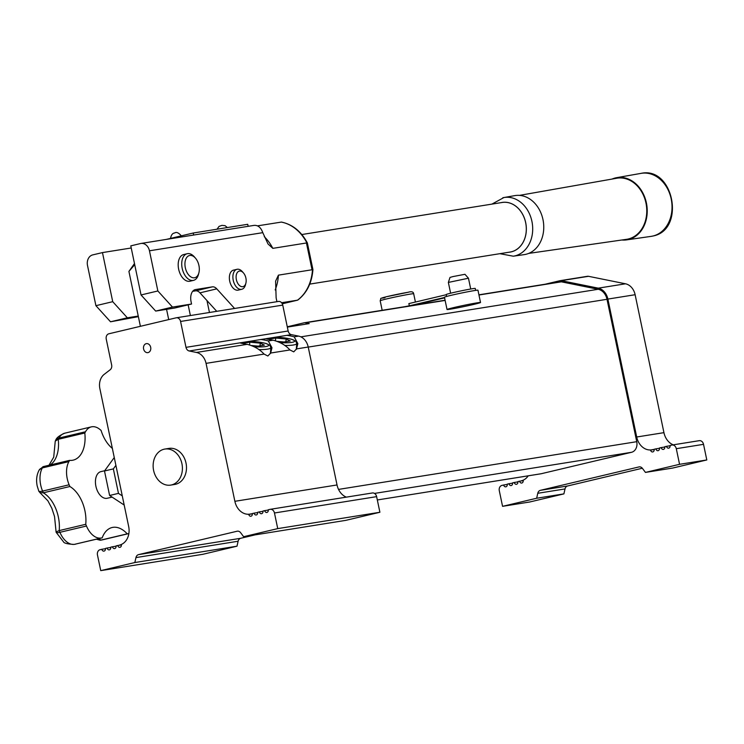 <?xml version="1.0" encoding="UTF-8"?>
<svg xmlns="http://www.w3.org/2000/svg" width="744" height="744" viewBox="0 0 744 744"><rect width="100%" height="100%" fill="white"/><g stroke="black" fill="none" stroke-linecap="round" stroke-linejoin="round"><path stroke-width="1.12" d="M448.362 282.422L450.008 277.419L452.919 276.591L464.944 274.294L468.46 278.219L448.362 282.422L450.613 293.21M477.053 302.845A17.112 0.614 168.2 0 0 458.323 306.537A17.112 0.614 168.2 0 0 447.023 309.495A17.112 0.614 168.2 0 0 450.501 309.151A17.112 0.614 168.2 0 0 469.232 305.449A17.112 0.614 168.2 0 0 480.522 302.492A17.112 0.614 168.2 0 0 477.053 302.845M480.522 302.492L477.964 290.216A17.112 0.614 168.2 0 0 474.486 290.569A17.112 0.614 168.2 0 0 455.756 294.261A17.112 0.614 168.2 0 0 444.456 297.219L447.023 309.495M446.633 296.456L446.223 294.522A14.834 0.53 -11.8 0 1 456.016 291.964A14.834 0.53 -11.8 0 1 472.245 288.756A14.834 0.53 -11.8 0 1 475.258 288.458L475.667 290.383M143.601 348.973A4.566 3.636 -99.1 0 0 147.861 352.637A4.566 3.636 -99.1 0 0 150.679 347.29A4.566 3.636 -99.1 0 0 146.419 343.626A4.566 3.636 -99.1 0 0 143.601 348.973M68.894 461.615L42.343 467.92A9.123 6.073 -150.9 0 0 39.079 470.189L43.04 466.665L42.343 467.92A20.534 12.397 76.6 0 0 40.688 484.976A20.534 12.397 76.6 0 0 42.585 491.087L43.31 492.816L69.862 486.511L69.127 484.781A20.534 12.397 -103.4 0 1 68.894 461.615L69.592 460.369A29.658 17.902 76.6 0 0 73.219 460.127A29.658 17.902 76.6 0 0 84.807 433.008L85.504 431.752A20.534 12.397 -103.4 0 1 91.363 426.87A20.534 12.397 -103.4 0 1 99.919 429.446L101.072 430.404A29.658 17.902 76.6 0 0 112.353 448.409M99.129 538.582A29.658 17.902 -103.4 0 1 100.672 540.153L101.816 539.967A20.534 12.397 76.6 0 0 102.356 539.856L128.87 533.569A20.534 12.397 -103.4 0 1 128.359 533.662L127.215 533.848A29.658 17.902 76.6 0 0 112.13 527.505A29.658 17.902 76.6 0 0 102.179 537.856L101.035 538.042A20.534 12.397 -103.4 0 1 86.471 526.027L85.746 524.297A29.658 17.902 76.6 0 0 84.928 510.812A29.658 17.902 76.6 0 0 69.862 486.511M112.093 497.113L107.229 498.266A13.69 8.258 -103.4 0 1 95.892 486.251A13.69 8.258 -103.4 0 1 100.905 471.631L104.69 470.729M198.936 265.534A11.411 6.882 76.6 0 0 195.477 258.168A11.411 6.882 76.6 0 0 187.442 256.652A11.411 6.882 76.6 0 0 185.321 267.71A11.411 6.882 76.6 0 0 192.101 277.521A11.411 6.882 76.6 0 0 198.918 272.676A11.411 6.882 76.6 0 0 198.936 265.534M198.918 272.676L198.508 274.303A13.69 8.258 -103.4 0 1 193.524 280.358A13.69 8.258 -103.4 0 1 182.187 268.352A13.69 8.258 -103.4 0 1 187.19 253.723A13.69 8.258 -103.4 0 1 194.379 256.894L195.477 258.168M245.901 278.107A7.989 4.817 76.6 0 0 243.483 272.955A7.989 4.817 76.6 0 0 237.857 271.895A7.989 4.817 76.6 0 0 236.369 279.632A7.989 4.817 76.6 0 0 241.121 286.505A7.989 4.817 76.6 0 0 245.892 283.111A7.989 4.817 76.6 0 0 245.901 278.107M245.892 283.111L245.483 284.738A10.267 6.194 -103.4 0 1 241.744 289.286A10.267 6.194 -103.4 0 1 233.235 280.274A10.267 6.194 -103.4 0 1 237.001 269.3A10.267 6.194 -103.4 0 1 242.386 271.681L243.483 272.955M237.001 269.3L233.458 270.146A10.267 6.194 76.6 0 0 229.701 281.111A10.267 6.194 76.6 0 0 238.201 290.123L241.744 289.286M187.19 253.723L183.656 254.569A13.69 8.258 76.6 0 0 178.644 269.188A13.69 8.258 76.6 0 0 189.98 281.204L193.524 280.358M621.835 240.005A31.508 25.101 -99.1 0 0 626.625 239.884A31.508 25.101 -99.1 0 0 628.392 239.549A31.508 25.101 -99.1 0 0 646.545 203.651A31.508 25.101 -99.1 0 0 616.664 177.667A31.508 25.101 -99.1 0 0 615.521 177.909A31.508 25.101 -99.1 0 0 612.08 179.053M528.724 253.397L626.541 239.326A30.941 24.645 -99.1 0 0 628.28 238.991A30.941 24.645 -99.1 0 0 646.099 203.744A30.941 24.645 -99.1 0 0 616.767 178.235L519.433 195.384M499.847 253.685L513.276 256.196L524.222 254.625A29.881 23.799 -99.1 0 0 525.906 254.299A29.881 23.799 -99.1 0 0 543.111 220.261A29.881 23.799 -99.1 0 0 514.783 195.626L503.893 197.541A29.704 23.659 -99.1 0 0 502.805 197.765M301.813 234.537L502.209 202.47A25.101 19.995 80.9 0 1 525.645 222.633A25.101 19.995 80.9 0 1 510.142 252.039L309.746 284.106M294.168 336.809A18.256 3.153 4.3 0 0 286.924 335.349L265.813 338.725A18.256 3.153 4.3 0 0 273.057 340.185C280.107 342.007 285.733 345.263 289.937 349.95L293.741 351.866L296.531 348.899L297.86 343.635L294.168 336.809L298.604 336.102L291.35 334.642A4.566 3.636 80.9 0 1 288.151 330.996L282.739 305.105A4.566 3.636 -99.1 0 0 278.479 301.441A4.566 3.636 -99.1 0 0 278.265 301.487M268.296 340.947A18.256 3.153 4.3 0 0 261.042 339.487L239.931 342.863A18.256 3.153 4.3 0 0 247.185 344.333C254.197 346.127 259.823 349.382 264.064 354.088L267.859 356.004L270.649 353.037L271.978 347.774L268.296 340.947L273.057 340.185M181.927 463.717A18.256 14.536 -99.1 0 0 164.88 449.06A18.256 14.536 -99.1 0 0 153.608 470.441A18.256 14.536 -99.1 0 0 170.655 485.107A18.256 14.536 -99.1 0 0 181.927 463.717M170.655 485.107L174.738 484.446A18.256 14.536 -99.1 0 0 186.009 463.066A18.256 14.536 -99.1 0 0 168.972 448.399L164.88 449.06M404.736 306.695A17.112 0.614 -11.8 0 1 409.33 305.831L444.512 297.47M446.27 294.717L408.865 303.599L409.33 305.831M444.596 297.879L414.78 304.956A17.112 0.614 -11.8 0 1 415.97 304.901L415.961 304.677M166.321 239.401L193.245 233.012L247.724 224.297L248.152 226.306M257.508 225.86L281.437 222.075C292.494 224.39 301.134 231.338 307.356 242.925L312.926 269.57C311.903 282.832 306.872 292.997 297.833 300.046L297.479 300.185A42.213 33.62 -99.1 0 0 312.471 269.691L278.423 275.141A42.213 33.62 80.9 0 1 275.178 289.946M134.478 263.562L128.917 271.411L138.245 316.051L127.345 317.8L112.725 301.683L102.467 252.588L92.73 254.894A9.123 7.273 -99.1 0 0 87.513 265.506L95.911 305.682L110.531 321.789L138.375 316.656M102.467 252.588L131.223 247.984M140.523 243.548L130.786 245.864L141.044 294.959L157.858 290.969L149.46 250.793A9.123 7.273 -99.1 0 0 140.942 243.465A9.123 7.273 -99.1 0 0 140.523 243.548M587.239 276.331A4.566 3.636 80.9 0 1 587.453 276.294A4.566 3.636 80.9 0 1 588.513 276.312L625.509 283.799A13.69 10.9 80.9 0 1 635.125 294.717L663.936 432.655A15.968 12.722 -99.1 0 0 673.255 444.828M699.062 440.708A4.566 3.636 80.9 0 1 699.276 440.671A4.566 3.636 80.9 0 1 703.536 444.335L706.8 459.959L672.697 468.05L645.457 472.412L642.481 468.432A4.566 3.636 -99.1 0 0 639.161 466.888A4.566 3.636 -99.1 0 0 638.947 466.934L540.376 490.333A4.566 3.636 -99.1 0 0 537.773 493.291L536.666 498.238L502.563 506.339L499.298 490.714A4.566 3.636 80.9 0 1 501.902 485.414L503.669 484.995A2.279 1.814 -99.1 0 0 505.799 486.827A2.279 1.814 -99.1 0 0 507.213 484.149L508.98 483.73A2.279 1.814 -99.1 0 0 511.109 485.562A2.279 1.814 -99.1 0 0 512.523 482.893L514.29 482.465A2.279 1.814 -99.1 0 0 516.42 484.307A2.279 1.814 -99.1 0 0 517.833 481.628L519.6 481.21A2.279 1.814 -99.1 0 0 521.73 483.042A2.279 1.814 -99.1 0 0 523.144 480.373L521.377 480.791A15.968 12.722 -99.1 0 0 528.203 475.834M642.323 468.236L567.616 485.971A4.566 3.636 -99.1 0 0 565.012 488.938L563.906 493.886L529.802 501.977L502.563 506.339M124.192 505.046L109.61 495.476L104.495 470.989L114.26 457.532M99.863 388.591L128.675 526.519A15.968 12.722 80.9 0 1 119.552 545.082L121.319 544.664A2.279 1.814 80.9 0 1 119.905 547.333A2.279 1.814 80.9 0 1 117.775 545.501L116.008 545.929A2.279 1.814 80.9 0 1 114.595 548.598A2.279 1.814 80.9 0 1 112.465 546.766L110.698 547.184A2.279 1.814 80.9 0 1 109.284 549.863A2.279 1.814 80.9 0 1 107.155 548.021L105.388 548.449A2.279 1.814 80.9 0 1 103.983 551.118A2.279 1.814 80.9 0 1 101.844 549.286L100.077 549.704A4.566 3.636 -99.1 0 0 97.473 555.015L100.738 570.639L134.841 562.538L135.947 557.591A4.566 3.636 80.9 0 1 138.551 554.624L237.122 531.225A4.566 3.636 80.9 0 1 237.336 531.179A4.566 3.636 80.9 0 1 240.656 532.732L243.632 536.703L277.735 528.612L274.471 512.988A4.566 3.636 -99.1 0 0 270.212 509.324A4.566 3.636 -99.1 0 0 269.998 509.361L268.231 509.779A2.279 1.814 80.9 0 1 266.817 512.458A2.279 1.814 80.9 0 1 264.687 510.626L262.92 511.044A2.279 1.814 80.9 0 1 261.507 513.713A2.279 1.814 80.9 0 1 259.377 511.881L257.61 512.309A2.279 1.814 80.9 0 1 256.196 514.978A2.279 1.814 80.9 0 1 254.067 513.146L252.3 513.565A2.279 1.814 80.9 0 1 250.886 516.243A2.279 1.814 80.9 0 1 248.756 514.402L250.523 513.983A15.968 12.722 80.9 0 1 249.789 514.132A15.968 12.722 80.9 0 1 234.872 501.307L206.06 363.37A13.69 10.9 -99.1 0 0 196.444 352.451L189.199 350.982A4.566 3.636 80.9 0 1 185.991 347.346L180.578 321.454A4.566 3.636 -99.1 0 0 176.319 317.79A4.566 3.636 -99.1 0 0 176.105 317.828L108.847 333.796A4.566 3.636 -99.1 0 0 106.243 339.106L111.647 364.988A4.566 3.636 80.9 0 1 110.196 369.74L104.216 374.344A13.69 10.9 -99.1 0 0 99.863 388.591M264.278 236.685A42.213 33.62 80.9 0 1 272.825 248.357L306.881 242.907A42.213 33.62 -99.1 0 0 281.167 222.075M272.825 248.357L268.007 243.976L262.79 232.658L149.46 250.793M172.487 307.086L191.552 304.026L174.738 308.025L155.673 311.076L172.487 307.086L157.858 290.969M234.583 308.462L216.774 288.858A9.123 5.506 76.6 0 0 212.375 286.858L195.57 289.546A11.411 6.882 76.6 0 0 195.263 289.611A11.411 6.882 76.6 0 0 191.087 301.794L191.552 304.026M275.606 281.223L276.126 297.842L276.926 301.692M275.624 281.111L278.423 275.141M287.268 326.793L303.998 322.822A4.566 3.636 80.9 0 1 304.212 322.775A4.566 3.636 80.9 0 1 305.263 322.803L309.225 323.603L287.333 327.109M560.074 281.846A4.566 3.636 80.9 0 1 560.288 281.799A4.566 3.636 80.9 0 1 561.348 281.827L598.185 289.276A12.546 9.998 80.9 0 1 607.002 299.293L636.743 441.685A9.123 7.273 80.9 0 1 631.526 452.296L541.26 473.723A9.123 7.273 80.9 0 1 540.841 473.807L377.32 499.968L541.26 473.723M281.595 302.734L297.479 300.185L282.292 303.794L297.544 300.176M209.455 312.489L206.962 300.557L199.959 292.848A9.123 5.506 76.6 0 0 195.56 290.848L192.687 291.313M155.673 311.076L141.044 294.959M166.563 309.327L168.711 319.585M188.148 304.835L190.38 315.54M138.245 316.051L140.393 326.309M128.917 271.411L134.71 264.669M100.738 570.639L202.898 554.289L237.001 546.189L238.108 541.241A4.566 3.636 80.9 0 1 240.712 538.284L255.015 534.889M346.351 497.141A15.968 12.722 80.9 0 1 337.032 484.958L308.221 347.029A13.69 10.9 -99.1 0 0 298.604 336.102M243.632 536.703L345.793 520.363L379.896 512.263L376.631 496.639A4.566 3.636 -99.1 0 0 372.363 492.974A4.566 3.636 -99.1 0 0 372.158 493.021M237.001 546.189L134.841 562.538M105.434 548.709L101.844 549.286M110.744 547.454L107.155 548.021M116.055 546.189L112.465 546.766M121.365 544.934L117.775 545.501M121.346 544.794L119.552 545.082M252.318 513.695L250.523 513.983M252.337 513.834L248.756 514.402M257.647 512.57L254.067 513.146M262.958 511.314L259.377 511.881M268.268 510.049L264.687 510.626M379.896 512.263L277.735 528.612M545.054 284.245L560 280.693A4.566 3.636 80.9 0 1 560.213 280.655A4.566 3.636 80.9 0 1 561.264 280.674L598.269 288.151A13.69 10.9 80.9 0 1 607.885 299.079L636.697 437.007A15.968 12.722 -99.1 0 0 651.614 449.841A15.968 12.722 -99.1 0 0 652.349 449.692L650.582 450.111A2.279 1.814 -99.1 0 0 652.711 451.943A2.279 1.814 -99.1 0 0 654.125 449.274L655.892 448.855A2.279 1.814 -99.1 0 0 658.021 450.687A2.279 1.814 -99.1 0 0 659.435 448.009L661.202 447.59A2.279 1.814 -99.1 0 0 663.332 449.423A2.279 1.814 -99.1 0 0 664.745 446.753L666.512 446.326A2.279 1.814 -99.1 0 0 668.642 448.158A2.279 1.814 -99.1 0 0 670.056 445.489L671.823 445.07A4.566 3.636 80.9 0 1 672.037 445.024A4.566 3.636 80.9 0 1 676.296 448.688L679.56 464.312L645.457 472.412M654.143 449.404L652.349 449.692M654.162 449.534L650.582 450.111M659.472 448.279L655.892 448.855M664.783 447.014L661.202 447.59M670.093 445.758L666.512 446.326M706.8 459.959L679.56 464.312M563.906 493.886L536.666 498.238M507.259 484.418L503.669 484.995M512.57 483.154L508.98 483.73M517.88 481.898L514.29 482.465M523.181 480.633L519.6 481.21M523.172 480.503L521.377 480.791M251.518 345.514L258.094 346.127L264.38 345.123L260.242 343.142L249.798 342.175L243.511 343.179L245.315 344.035M277.4 341.375L283.976 341.989L290.262 340.975L286.115 339.004L275.68 338.027L269.393 339.041L271.188 339.896M260.037 345.811L260.242 343.142M249.603 344.863L249.798 342.175M285.919 341.673L286.115 339.004M275.485 340.724L275.68 338.027M127.345 317.8L110.531 321.789M112.725 301.683L95.911 305.682M216.737 311.317L206.962 300.557M262.79 232.658C260.874 227.394 257.898 224.976 253.844 225.413L140.942 243.465M306.547 243.483L311.987 269.514M122.276 495.876L118.463 493.374L113.348 468.887L115.897 465.372M104.495 470.989L113.348 468.887M109.61 495.476L118.463 493.374M96.395 539.223L100.254 540.237L127.215 533.848M56.116 531.914L59.195 530.602L59.92 532.323A20.534 12.397 76.6 0 0 74.484 544.338L102.179 537.856M86.471 526.027L59.92 532.323A9.123 1.934 157.2 0 1 56.116 532.276L54.535 516.513L51.838 508.264L47.914 500.842L39.888 492.565L43.31 492.816A29.658 17.902 -103.4 0 1 58.376 517.117A29.658 17.902 -103.4 0 1 59.195 530.602L85.746 524.297M43.04 466.665L69.592 460.369M91.363 426.87L64.812 433.175A20.534 12.397 76.6 0 0 58.953 438.058L58.255 439.304L84.807 433.008M39.888 492.565L38.855 491.161M75.628 544.162L74.056 544.422C67.518 544.059 63.993 543.194 63.491 541.818L56.116 532.276M50.034 465.009A29.658 17.902 -103.4 0 0 58.255 439.304L55.251 441.118L53.717 457.169L48.965 465.26M193.245 233.012L193.663 235.03M39.079 470.189C36.623 474.97 36 480.224 37.2 485.971L38.772 491.04A9.123 1.934 -22.8 0 0 42.585 491.087L69.127 484.781M410.204 294.113A17.112 0.614 168.2 0 0 391.474 297.814A17.112 0.614 168.2 0 0 380.184 300.771C381.7 296.921 378.659 299.404 386.015 296.837L408.075 292.28C411.506 291.248 413.366 291.741 413.683 293.768A17.112 0.614 168.2 0 0 410.204 294.113M384.955 297.767A14.834 0.53 -11.8 0 1 387.605 296.456A14.834 0.53 -11.8 0 1 407.972 292.308M652.972 236.015A31.899 25.408 -99.1 0 0 671.339 199.671A31.899 25.408 -99.1 0 0 641.096 173.361C673.739 166.154 685.819 229.766 653.111 235.988L651.177 236.36A31.899 25.408 -99.1 0 0 652.972 236.015M513.276 256.196A29.704 23.659 -99.1 0 0 514.941 255.88A29.704 23.659 -99.1 0 0 532.053 222.038A29.704 23.659 -99.1 0 0 503.893 197.541L491.914 204.116M508.98 252.225A25.138 20.023 -99.1 0 0 511.314 251.853A25.138 20.023 -99.1 0 0 525.683 222.633A25.138 20.023 -99.1 0 0 501.047 202.656M270.398 353.595L270.844 347.662A17.112 2.957 -175.7 0 1 267.449 349.15A17.112 2.957 -175.7 0 1 258.838 349.587M254.216 346.741A14.834 2.558 4.3 0 0 265.794 346.546A14.834 2.558 4.3 0 0 265.933 343.514A14.834 2.558 4.3 0 0 249.249 341.375M296.279 349.457L296.726 343.523A17.112 2.957 -175.7 0 1 293.331 345.011A17.112 2.957 -175.7 0 1 284.719 345.449M280.097 342.593A14.834 2.558 4.3 0 0 291.676 342.407A14.834 2.558 4.3 0 0 291.815 339.366A14.834 2.558 4.3 0 0 275.131 337.237M598.185 289.276L300.846 336.855M561.348 281.827L478.959 295.005M445.126 300.427L305.263 322.803M265.813 338.725L261.042 339.487M289.937 349.95L270.649 353.037M239.931 342.863L189.199 350.982M247.185 344.333L196.444 352.451M264.064 354.088L206.06 363.37M238.108 541.241L135.947 557.591M282.739 305.105L180.578 321.454M288.151 330.996L185.991 347.346M291.35 334.642L286.924 335.349M308.221 347.029L296.531 348.899M337.032 484.958L234.872 501.307M376.631 496.639L274.471 512.988M240.712 538.284L138.551 554.624M607.002 299.293L308.23 347.095M636.743 441.685L338.529 489.403M631.526 452.296L374.492 493.421M663.936 432.655L636.697 437.007M703.536 444.335L676.296 448.688M567.616 485.971L540.376 490.333M565.012 488.938L537.773 493.291M588.513 276.312L561.264 280.674M625.509 283.799L598.269 288.151M635.125 294.717L607.885 299.079M199.959 292.848L216.774 288.858M195.56 290.848L212.375 286.858M194.965 289.695L195.57 289.546M100.254 540.237L101.389 540.051A9.123 7.273 80.9 0 0 101.816 539.967L128.359 533.662M74.056 544.422A9.123 7.273 80.9 0 0 74.484 544.338L101.035 538.042M64.812 433.175C59.381 435.473 56.339 437.863 55.688 440.327A9.123 6.073 29.1 0 1 58.953 438.058L85.504 431.752M217.006 229.208L219.062 226.39L221.926 225.376L225.107 225.683L227.366 227.552M170.506 238.564C171.157 234.992 172.552 233.142 174.673 232.984C176.43 231.719 178.765 232.798 181.675 236.229M616.664 177.667L641.096 173.361M380.184 300.771L382.174 310.304M413.683 293.768L415.412 302.036M278.479 301.441L176.319 317.79M372.363 492.974L270.212 509.324M560.288 281.799L478.922 294.819M445.089 300.232L304.212 322.775M699.276 440.671L672.037 445.024M587.453 276.294L560.213 280.655M296.726 343.523L295.88 341.291L291.825 339.283L284.506 337.869L275.345 337.199M270.844 347.662L269.998 345.43L265.952 343.43L258.624 342.017L249.463 341.338M626.625 239.884L651.177 236.36M38.772 491.04L38.967 491.505M55.688 440.327L55.251 441.118M102.356 539.856L101.389 540.051M468.46 278.228L470.719 289.016"/></g></svg>
